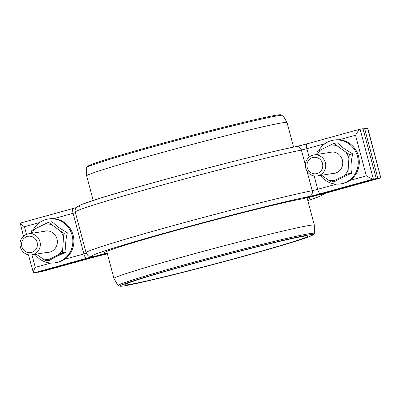 <?xml version="1.0" encoding="UTF-8"?>
<svg xmlns="http://www.w3.org/2000/svg" width="401" height="401" viewBox="0 0 401 401"><rect width="100%" height="100%" fill="white"/><g stroke="black" fill="none" stroke-linecap="round" stroke-linejoin="round"><path stroke-width="0.6" d="M325.617 164.074A10.632 10.165 -99 0 0 313.878 154.951A10.632 10.165 -99 0 0 305.477 166.836A10.632 10.165 -99 0 0 317.221 175.959A10.632 10.165 -99 0 0 325.617 164.074M322.71 164.485A8.286 7.92 -99 0 0 313.727 157.357A8.286 7.92 -99 0 0 307.021 166.641A8.286 7.92 -99 0 0 316.008 173.768A8.286 7.92 -99 0 0 322.71 164.485M31.935 254.82L35.273 267.382C33.443 270.891 32.847 272.76 33.483 273.001L36.406 272.535L107.157 252.906M107.137 252.825A106.41 3.343 -14.9 0 1 104.305 252.8A106.41 3.343 -14.9 0 1 187.663 227.222A106.41 3.343 -14.9 0 1 302.91 198.726L376.283 178.595L363.01 128.716L360.088 129.182L373.361 179.062C372.163 178.976 369.817 177.919 366.329 175.879L355.517 135.242C357.522 131.708 359.045 129.688 360.088 129.182L307.006 143.849A4.787 1.398 -105.5 0 1 307.051 143.839L359.988 129.207M376.283 178.595L373.361 179.062L320.324 193.718A4.787 1.398 -105.5 0 1 317.702 189.317L336.434 184.144M39.569 222.57L24.461 226.745C21.148 224.675 19.729 223.467 20.21 223.121L23.479 236.219M28.416 254.78L33.483 273.001L86.521 258.339A9.569 0.301 165.1 0 0 92.912 256.304A4.787 4.747 89.5 0 1 91.729 256.47C88.245 255.763 88.576 256.976 86.08 252.7A123.994 3.895 -14.9 0 1 176.956 224.6A123.994 3.895 -14.9 0 1 312.214 190.701L306.991 171.077M20.075 245.718A10.632 10.165 -99 0 0 31.814 254.841A10.632 10.165 -99 0 0 40.215 242.956A10.632 10.165 -99 0 0 28.476 233.833A10.632 10.165 -99 0 0 20.075 245.718M21.619 245.522A8.286 7.92 -99 0 0 30.606 252.65A8.286 7.92 -99 0 0 37.308 243.372A8.286 7.92 -99 0 0 28.326 236.239A8.286 7.92 -99 0 0 21.619 245.522M332.314 173.558A10.802 10.326 -99 0 0 334.133 173.438A10.802 10.326 -99 0 0 342.539 165.207A10.802 10.326 -99 0 0 338.213 153.904A10.802 10.326 -99 0 0 330.74 152.104A10.802 10.326 -99 0 0 328.975 152.555M318.569 150.956A22.155 21.178 81 0 1 333.587 140.155A22.155 21.178 81 0 1 348.91 143.854A22.155 21.178 81 0 1 357.782 167.037A22.155 21.178 81 0 1 340.544 183.914A22.155 21.178 81 0 1 325.226 180.214A22.155 21.178 81 0 1 320.389 175.453M333.587 140.155L334.619 139.989A22.155 21.178 81 0 1 349.938 143.688A22.155 21.178 81 0 1 358.815 166.871A22.155 21.178 81 0 1 341.577 183.748L340.544 183.914M321.592 175.262L331.331 182.094L334.755 181.553C339 179.021 344.569 176.26 351.471 173.272C350.614 167.082 351.045 160.631 352.755 153.919L344.053 148.54L337.326 142.846L333.903 143.388L320.569 149.929A17.734 16.952 -99 0 0 317.366 154.4M327.863 179.763A17.734 16.952 -99 0 0 334.715 180.36L344.304 175.608A17.734 16.952 -99 0 0 348.143 169.718L348.88 158.616A17.734 16.952 -99 0 0 345.862 152.129L337.015 145.779A17.734 16.952 -99 0 0 330.158 145.182M331.331 182.094L334.715 180.36M344.304 175.608L348.048 173.813L348.143 169.718M348.88 158.616L349.336 154.46L345.862 152.129M337.015 145.779L333.903 143.388M320.569 149.929L317.186 151.668L316.87 154.48M348.048 173.813L351.471 173.272M349.336 154.46L352.755 153.919M124.395 285.858A99.859 3.138 165.1 0 0 228.901 260.324A99.859 3.138 165.1 0 0 312.845 234.941A99.859 3.138 165.1 0 0 308.489 234.976A99.859 3.138 165.1 0 0 198.791 261.918A99.859 3.138 165.1 0 0 120.13 286.219A99.859 3.138 165.1 0 0 124.395 285.858M120.13 286.219L118.245 285.712A101.548 3.188 -14.9 0 1 118.064 285.612A101.548 3.188 -14.9 0 1 200.465 260.394A101.548 3.188 -14.9 0 1 309.798 233.603A101.548 3.188 -14.9 0 1 314.329 233.387A101.548 3.188 -14.9 0 1 314.224 233.567L312.845 234.941M314.329 233.387L314.344 225.156A103.679 3.258 165.1 0 0 314.344 225.131A103.679 3.258 165.1 0 0 309.717 225.377A103.679 3.258 165.1 0 0 198.51 252.62A103.679 3.258 165.1 0 0 113.954 278.449A103.679 3.258 165.1 0 0 113.964 278.474L118.064 285.612M303.928 236.234A94.907 2.982 165.1 0 0 202.129 261.171A94.907 2.982 165.1 0 0 124.726 284.82A94.907 2.982 165.1 0 0 128.957 284.595A94.907 2.982 165.1 0 0 230.755 259.658A94.907 2.982 165.1 0 0 308.158 236.014A94.907 2.982 165.1 0 0 303.928 236.234M46.912 252.44A10.802 10.326 -99 0 0 48.732 252.319A10.802 10.326 -99 0 0 57.137 244.089A10.802 10.326 -99 0 0 52.812 232.786A10.802 10.326 -99 0 0 45.338 230.986A10.802 10.326 -99 0 0 43.574 231.437M33.168 229.838A22.155 21.178 81 0 1 48.185 219.036A22.155 21.178 81 0 1 63.508 222.735A22.155 21.178 81 0 1 72.38 245.918A22.155 21.178 81 0 1 55.143 262.795A22.155 21.178 81 0 1 39.824 259.096A22.155 21.178 81 0 1 34.987 254.334M48.185 219.036L49.218 218.876A22.155 21.178 81 0 1 64.536 222.57A22.155 21.178 81 0 1 73.413 245.753A22.155 21.178 81 0 1 56.175 262.63L55.143 262.795M36.19 254.144L45.93 260.976L49.353 260.434C53.599 257.903 59.168 255.141 66.07 252.154C65.213 245.963 65.644 239.512 67.353 232.801L58.651 227.422L51.924 221.728L48.501 222.269L35.168 228.811A17.734 16.952 -99 0 0 31.965 233.282M42.461 258.645A17.734 16.952 -99 0 0 49.313 259.241L58.902 254.49A17.734 16.952 -99 0 0 62.741 248.6L63.478 237.497A17.734 16.952 -99 0 0 60.461 231.011L51.614 224.66A17.734 16.952 -99 0 0 44.757 224.064M63.478 237.497L63.934 233.342L60.461 231.011M51.614 224.66L48.501 222.269M35.168 228.811L31.784 230.55L31.468 233.362M45.93 260.976L49.313 259.241M58.902 254.49L62.646 252.695L62.741 248.6M62.646 252.695L66.07 252.154M63.934 233.342L67.353 232.801M86.776 167.433L88.155 166.059A99.859 3.138 -14.9 0 1 172.099 140.676A99.859 3.138 -14.9 0 1 276.605 115.142A99.859 3.138 -14.9 0 1 280.87 114.781L282.755 115.287A101.548 3.188 165.1 0 0 278.414 115.653A101.548 3.188 165.1 0 0 172.139 141.623A101.548 3.188 165.1 0 0 86.776 167.433A101.548 3.188 165.1 0 0 86.671 167.613L86.656 175.844A103.679 3.258 -14.9 0 1 171.633 149.924A103.679 3.258 -14.9 0 1 282.424 122.796A103.679 3.258 -14.9 0 1 287.036 122.526A103.679 3.258 -14.9 0 1 287.046 122.551L293.582 147.107M287.036 122.526L282.936 115.388A101.548 3.188 165.1 0 0 282.755 115.287M93.192 200.425L86.656 175.869A103.679 3.258 -14.9 0 1 86.656 175.844M363.055 128.891L367.787 128.19L380.835 177.874L377.867 178.345L307.086 198.059A106.41 3.343 -14.9 0 1 309.968 198.079A106.41 3.343 -14.9 0 1 307.522 199.508M377.867 178.345L364.594 128.465M107.222 253.156L37.945 272.109M37.99 272.284L41.012 271.793M355.517 135.242L339.096 139.784M324.97 143.688L306.89 148.681L309.136 157.117M314.148 175.954L317.702 189.317L312.214 190.701A4.787 4.261 -101.4 0 1 309.341 196.485A9.569 0.301 165.1 0 0 320.324 193.718M349.908 180.42L366.329 175.879M305.377 165.011L301.402 150.064A123.994 3.895 165.1 0 0 166.144 183.964A123.994 3.895 165.1 0 0 75.268 212.064L86.08 252.7M35.273 267.382L51.027 263.026M64.506 259.302L83.899 253.938L73.087 213.302L53.694 218.665M24.461 226.745L26.491 234.369M309.341 196.485A119.207 3.744 165.1 0 0 172.535 230.941A119.207 3.744 165.1 0 0 92.912 256.304M20.21 223.121L73.157 208.485M79.639 206.425A119.207 3.744 -14.9 0 1 159.262 181.062A119.207 3.744 -14.9 0 1 296.068 146.606M306.96 143.864A9.569 0.301 -14.9 0 1 296.59 146.495M296.354 146.535A4.787 4.261 -101.4 0 1 301.402 150.064L306.89 148.681A4.787 1.398 -105.5 0 1 307.006 143.849L296.354 146.535C266.48 152.39 178.816 175.016 125.067 190.736L101.182 197.888L81.659 204.465L77.819 206.274C77.162 206.811 74.421 208.345 75.268 212.064M86.265 253.252L83.899 253.938A4.787 1.398 74.5 0 0 86.521 258.339M73.248 208.46A4.787 1.398 74.5 0 0 73.203 208.47A4.787 1.398 74.5 0 0 73.087 213.302L75.418 212.63M327.843 192.515A4.787 1.398 -105.5 0 1 327.797 192.53A4.787 1.398 -105.5 0 1 327.752 192.54L380.79 177.879L367.517 127.999M40.912 271.818L93.949 257.161A4.787 1.398 74.5 0 0 93.994 257.151L40.962 271.808M104.932 254.394A4.787 4.261 78.6 0 1 104.646 254.465L107.418 253.893A119.207 3.744 165.1 0 1 104.932 254.394A9.569 0.301 165.1 0 0 93.949 257.161M324.725 193.402L323.181 194.726L319.341 196.535L307.808 200.575A119.207 3.744 165.1 0 0 321.361 194.575A4.787 4.747 -90.5 0 0 322.544 194.074M327.752 192.54A9.569 0.301 165.1 0 0 321.361 194.575M332.559 151.984L313.878 154.951M335.898 172.986L317.221 175.959M20.165 223.126L76.275 207.598M50.496 251.868L31.814 254.841M47.158 230.866L28.476 233.833M307.136 198.054L314.344 225.131M106.746 251.372L113.954 278.449M93.994 257.151L104.646 254.465M380.835 177.874L322.269 194.154M306.955 198.059L306.875 197.768"/></g></svg>
